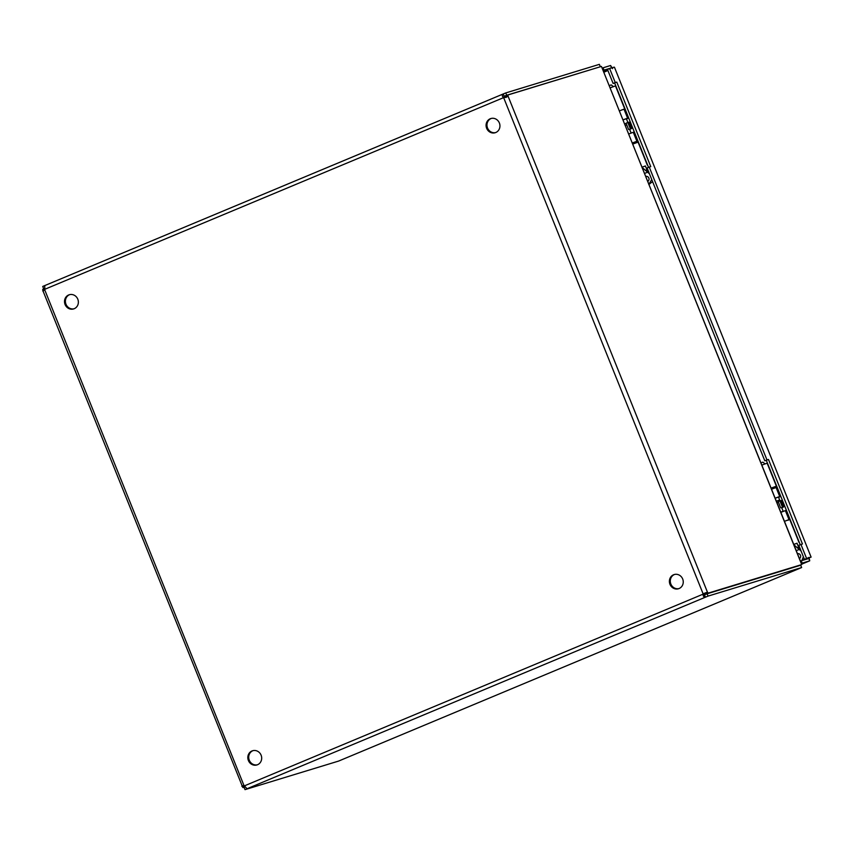 <?xml version="1.0" encoding="UTF-8"?>
<svg xmlns="http://www.w3.org/2000/svg" width="854" height="854" viewBox="0 0 854 854"><rect width="100%" height="100%" fill="white"/><g stroke="black" fill="none" stroke-linecap="round" stroke-linejoin="round"><path stroke-width="1.28" d="M69.718 294.619A7.419 6.885 -107 0 0 65.971 304.227A7.419 6.885 -107 0 0 74.042 308.785M491.296 118.428A7.419 6.885 -107 0 0 487.538 128.025A7.419 6.885 -107 0 0 495.619 132.583M253.04 750.634A7.419 6.885 -107 0 0 249.283 760.241A7.419 6.885 -107 0 0 257.364 764.8M674.607 574.443A7.419 6.885 -107 0 0 670.86 584.04A7.419 6.885 -107 0 0 678.93 588.598M44.814 289.282L504.223 97.377A2.306 2.146 -107 0 0 504.618 97.559L503.721 97.826L703.098 593.797L703.995 593.53A2.306 2.146 -107 0 0 703.835 593.936L702.949 594.213A2.306 2.146 73 0 1 703.098 593.797L707.432 592.132L508.055 96.16L503.721 97.826A2.306 2.146 73 0 1 503.326 97.644C502.003 95.872 501.981 94.634 503.262 93.951L505.771 92.926L506.7 95.253L504.202 96.278L503.177 93.983L44.75 285.588L44.814 289.282A2.306 2.146 73 0 1 44.664 289.698C43.148 291.097 42.551 291.395 42.871 290.584L242.184 785.915M65.075 304.494A7.419 6.885 73 0 1 69.27 294.747A7.419 6.885 73 0 1 78.024 299.829A7.419 6.885 73 0 1 73.604 308.934A7.419 6.885 73 0 1 65.075 304.494M486.652 128.303A7.419 6.885 73 0 1 490.847 118.546A7.419 6.885 73 0 1 499.601 123.627A7.419 6.885 73 0 1 495.171 132.733A7.419 6.885 73 0 1 486.652 128.303M248.397 760.508A7.419 6.885 73 0 1 252.592 750.751A7.419 6.885 73 0 1 261.345 755.843A7.419 6.885 73 0 1 256.915 764.949A7.419 6.885 73 0 1 248.397 760.508M669.963 584.317A7.419 6.885 73 0 1 674.158 574.561A7.419 6.885 73 0 1 682.912 579.642A7.419 6.885 73 0 1 678.492 588.748A7.419 6.885 73 0 1 669.963 584.317M505.899 97.057A2.306 0.854 67.3 0 0 505.728 95.883L507.884 94.986A2.306 0.854 67.3 0 1 508.055 96.16L505.835 97.505M703.995 593.53L707.432 592.132A2.306 0.854 67.3 0 1 708.137 593.146L705.991 594.042A2.306 0.854 67.3 0 0 705.276 593.028L703.995 593.53M504.223 97.377L504.084 96.331M704.614 594.811L707.112 593.786L708.041 596.113L705.543 597.138L703.835 593.936M241.853 786.246L242.248 786.555C241.404 786.064 242.002 785.765 244.041 785.669A2.306 2.146 73 0 1 244.436 785.851L247.03 788.776L245.013 789.64L244.084 787.313L245.279 786.822M507.884 94.986L601.44 66.42L801.703 564.579L705.991 594.042M44.771 288.332L43.671 288.78L44.782 288.449M599.487 67.018L506.7 95.253M707.112 593.786L800.7 565.22L801.639 567.547L338.611 761.074L245.013 789.64M247.03 788.754L705.543 597.138C704.091 597.416 703.226 596.444 702.949 594.213L244.436 785.851M801.703 564.579L708.137 593.146M43.671 288.78L42.732 286.453L44.75 285.588L503.091 94.025M600.298 66.687L599.359 64.36L505.771 92.926M245.109 786.673L242.952 787.569L244.938 786.961M44.429 289.933L42.871 290.584A2.306 0.854 -112.7 0 0 42.7 289.41L44.792 288.545M708.041 596.113L801.639 567.547M242.952 787.569A2.306 0.854 -112.7 0 0 242.248 786.555L244.212 785.733M340.052 760.466L800.241 568.124M801.767 564.377L601.504 66.58M614.453 67.242L811.108 557.118L614.453 67.242M809.058 557.374L809.709 560.822L801.799 564.131L809.741 560.811L808.791 558.527L801.255 560.79L802.184 563.117L809.709 560.822M610.589 65.502L603.063 67.797L604.002 70.124L611.539 67.861L610.589 65.502L612.606 68.672M800.945 544.436L806.592 558.495L811.108 557.118L804.447 559.391L798.789 545.332L802.45 543.977L768.483 459.473L766.977 459.932L649.243 167.074L650.759 166.615L616.78 82.112L615.275 82.571L609.628 68.523L614.143 67.135M808.172 557.641L808.791 558.527M801.5 563.405L802.184 563.117M603.063 67.797L602.38 68.085M615.275 82.571L613.129 83.478L607.472 69.42L609.628 68.523M806.592 558.495L804.447 559.391M616.78 82.112L613.129 83.478M648.549 167.373L614.634 83.009M649.243 167.074L647.097 167.982L764.821 460.829L766.977 459.932M768.483 459.473L764.821 460.829M800.241 544.735L766.326 460.37M801.255 560.79L800.572 561.078M603.319 70.412L604.002 70.124M624.818 123.883L626.131 123.36M613.375 86.596L611.208 84.898L609.414 85.56M625.427 125.41L626.751 124.897M642.432 167.704L649.424 173.778M647.876 181.261A2.647 2.455 -107 0 0 645.934 176.404M651.73 179.511L649.125 183.962M642.165 167.042L645.421 166.082M645.378 165.975L642.187 167.106M610.311 87.791L615.478 85.902L624.712 108.874M647.332 165.153L638.077 142.138L632.91 144.016M624.989 108.778L619.566 110.806L624.733 108.928M776.478 501.149L779.649 499.985L778.453 497.017M765.035 463.85L762.868 462.153L761.074 462.825M777.087 502.675L778.4 502.152M780.876 512.112L783.171 511.258L781.698 507.596M794.092 544.959L801.084 551.033M799.536 558.516A2.647 2.455 -107 0 0 797.593 553.67M803.39 556.776L801.831 560.619M793.825 544.308L797.07 543.336M797.038 543.24L793.846 544.372M761.96 465.056L767.127 463.167L776.382 486.182L774.471 487.111M798.992 542.418L789.736 519.392L784.57 521.282L788.989 519.595L785.37 510.617L780.962 512.304M771.215 488.072L776.382 486.182M771.247 488.136L774.429 487.004M628.672 117.948L626.441 118.877M637.97 141.081L635.739 142.01M629.697 129.477L631.629 128.474L629.644 129.338M628.704 118.012L626.473 118.952M623.174 119.795L628.597 117.767M627.807 118.172L626.42 118.823M627.818 118.204L626.388 118.749M628.651 117.884L623.196 119.859M637.895 140.889L632.472 142.917M635.718 141.956L637.116 141.326L635.686 141.881M632.494 142.981L637.949 141.017M635.771 142.074L638.002 141.145M634.287 131.911L628.864 133.939M631.629 128.474L629.099 122.186L627.829 122.496L626.078 123.222L628.608 129.509M627.829 122.496L630.359 128.783M780.769 496.302L778.538 497.241M781.805 507.842L783.726 506.838L781.741 507.692M780.802 496.377L778.57 497.306M775.272 498.149L780.705 496.121M778.485 497.103L779.926 496.558L778.528 497.188M780.748 496.249L775.293 498.213M777.087 487.143L771.664 489.171M787.932 520.278L789.224 519.691M790.003 519.253L788.989 519.595M786.395 510.276L785.37 510.617M783.726 506.838L781.207 500.551L779.926 500.86L778.175 501.586L780.705 507.874M779.926 500.86L782.456 507.148M244.041 785.669L44.664 289.698M790.889 568.209L791.69 567.878M607.92 70.519L604.024 72.152M603.607 71.138L607.514 69.505M610.535 68.235L611.528 67.829M645.336 170.437L646.948 169.893L645.357 165.922M647.524 172.209L644.717 173.383M648.624 171.761L647.428 172.166M649.979 183.759L648.656 184.165M796.995 547.692L798.607 547.147L797.006 543.176M799.184 549.464L796.376 550.638M800.273 549.026L799.088 549.432M627.583 118.108L623.975 109.131M636.881 141.241L633.273 132.253M631.095 128.57L628.565 122.282M779.691 496.462L776.072 487.485M783.203 506.934L780.673 500.647M627.893 122.474L626.356 118.663M631.127 133.043L629.601 129.232M636.059 142.789L635.654 141.796M646.948 169.893L648.762 171.739M652.616 181.71L649.061 184.186M774.802 487.944L774.407 486.951M779.499 501.042L779.649 499.985M798.607 547.147L800.422 549.005M803.24 560.181L804.276 558.975"/></g></svg>
